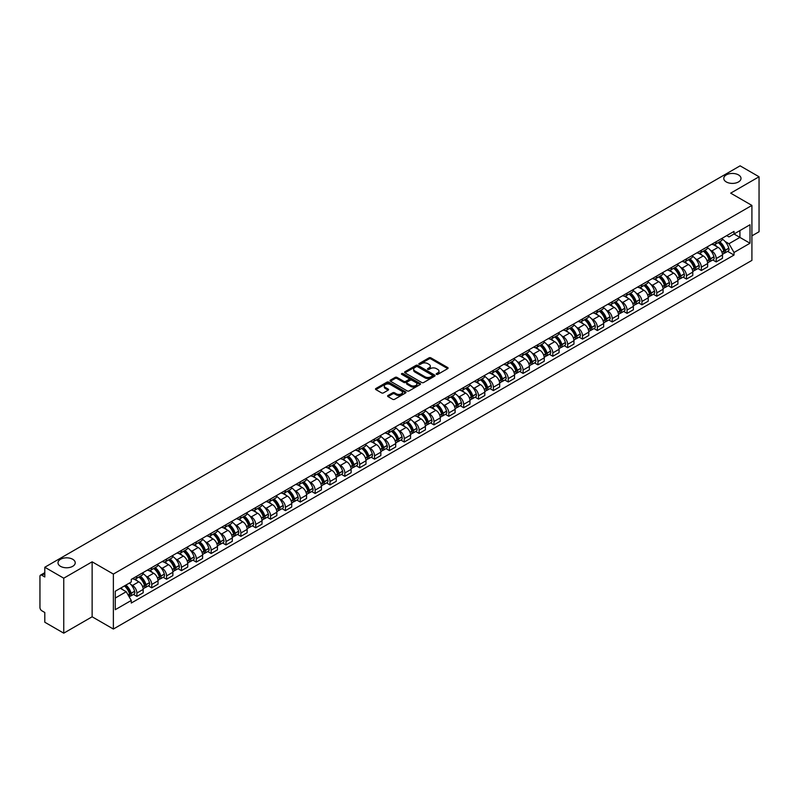 <?xml version="1.0" encoding="UTF-8"?>
<svg xmlns="http://www.w3.org/2000/svg" width="799" height="799" viewBox="0 0 799 799"><rect width="100%" height="100%" fill="white"/><g stroke="black" fill="none" stroke-linecap="round" stroke-linejoin="round"><path stroke-width="1.2" d="M436.474 374.361A0.929 0.529 0 0 0 437.782 374.361L447.71 368.629A1.318 0.759 0 0 0 448.099 368.089A1.318 0.759 0 0 0 447.71 367.55L430.891 357.842A1.318 0.759 0 0 0 429.023 357.842L419.085 363.575A0.929 0.529 0 0 0 420.394 364.324L421.682 363.585A4.235 2.447 0 0 1 427.665 363.585L429.063 364.394A4.235 2.447 0 0 1 430.301 366.122A4.235 2.447 0 0 1 429.063 367.85L427.785 368.589A0.929 0.529 0 0 0 429.093 369.348L430.371 368.609A4.235 2.447 0 0 1 436.354 368.609L437.762 369.418A4.235 2.447 0 0 1 439.001 371.136A4.235 2.447 0 0 1 437.762 372.863L436.474 373.612A0.929 0.529 0 0 0 436.474 374.361L436.474 373.612M72.709 559.28A8.619 4.974 0 0 0 63.311 558.201A8.619 4.974 0 0 0 57.997 562.806A8.619 4.974 0 0 0 60.514 566.321A8.619 4.974 0 0 0 69.913 567.4A8.619 4.974 0 0 0 75.226 562.806A8.619 4.974 0 0 0 72.709 559.28M738.486 174.901A8.619 4.974 0 0 0 729.087 173.822A8.619 4.974 0 0 0 723.774 178.417A8.619 4.974 0 0 0 726.291 181.942A8.619 4.974 0 0 0 735.689 183.021A8.619 4.974 0 0 0 741.003 178.417A8.619 4.974 0 0 0 738.486 174.901M387.984 395.505A1.318 0.759 0 0 0 387.605 396.044A1.318 0.759 0 0 0 387.984 396.584L392.709 399.31A1.318 0.759 0 0 0 394.576 399.31L405.602 392.938A1.318 0.759 0 0 0 405.992 392.399A1.318 0.759 0 0 0 405.602 391.86L388.783 382.152A1.318 0.759 0 0 0 386.916 382.152L375.88 388.514A1.318 0.759 0 0 0 375.5 389.053A1.318 0.759 0 0 0 375.88 389.592L381.582 392.888A1.318 0.759 0 0 0 383.45 392.888L388.174 390.162A1.318 0.759 0 0 0 388.564 389.622A1.318 0.759 0 0 0 388.174 389.083L385.348 387.455A3.536 2.037 0 0 1 384.309 386.007A3.536 2.037 0 0 1 386.496 384.119A3.536 2.037 0 0 1 390.351 384.559L401.428 390.961A3.536 2.037 0 0 1 402.456 392.399A3.536 2.037 0 0 1 400.279 394.287A3.536 2.037 0 0 1 396.424 393.847L394.576 392.778A1.318 0.759 0 0 0 392.709 392.778L387.984 395.505L387.984 396.584M113.368 574.072L92.135 561.817L63.75 578.196L44.804 567.25L740.104 165.832L759.05 176.769L730.676 193.148L751.909 205.413L113.368 574.072L113.368 629.043L751.909 260.384L751.909 205.413M421.772 382.531A1.318 0.759 0 0 0 423.64 382.531L434.676 376.159A1.318 0.759 0 0 0 435.056 375.62A1.318 0.759 0 0 0 434.676 375.081L417.847 365.363A1.318 0.759 0 0 0 415.979 365.363L404.953 371.735A1.318 0.759 0 0 0 404.564 372.274A1.318 0.759 0 0 0 404.953 372.813L421.772 382.531M402.097 374.561A0.929 0.529 0 0 1 403.036 374.691L420.124 384.559L409.108 390.921A1.318 0.759 0 0 1 407.24 390.921L390.421 381.203L395.135 378.496L395.135 377.398L390.421 380.124A1.318 0.759 0 0 0 390.032 380.664A1.318 0.759 0 0 0 390.421 381.203L390.421 380.124M395.135 378.496A1.318 0.759 0 0 1 397.003 378.496L397.003 377.398A1.318 0.759 0 0 0 395.135 377.398M397.003 377.398L403.825 381.343A1.318 0.759 0 0 0 405.702 381.343L408.828 379.535A1.318 0.759 0 0 0 409.218 378.996A1.318 0.759 0 0 0 408.828 378.456L401.727 374.351A0.929 0.529 0 0 1 403.036 373.592L420.134 383.47A1.318 0.759 0 0 1 420.524 384.009A1.318 0.759 0 0 1 420.134 384.549L420.134 383.47M63.75 578.196L63.75 633.168L44.804 622.231L44.804 612.503L41.858 610.796A2.697 1.558 -120 0 1 39.95 607.5L39.95 576.379A2.697 1.558 -120 0 1 40.509 575.15L44.804 572.663M751.909 235.865L759.05 231.75L759.05 176.769M63.75 633.168L92.135 616.788L113.368 629.043M44.804 567.25L44.804 576.988L41.858 575.28A2.697 1.558 -120 0 0 40.509 575.15M716.204 241.698A6.192 3.576 60 0 1 714.915 244.474L721.207 240.849A6.192 3.576 -120 0 0 722.486 238.062M710.241 250.067L711.819 250.986A6.192 3.576 60 0 1 716.204 258.576L722.486 254.941A6.192 3.576 -120 0 0 718.101 247.36L713.607 244.764M722.486 254.941L722.486 258.297L716.204 261.922L712.798 259.955M714.915 244.474A6.192 3.576 60 0 1 711.869 244.194M716.204 258.576L716.204 261.922M701.342 250.267A6.192 3.576 60 0 1 700.064 253.053L706.346 249.428A6.192 3.576 -120 0 0 707.634 246.641M697.936 268.534L701.342 270.501L707.634 266.876L707.634 263.52A6.192 3.576 -120 0 0 703.25 255.93L698.755 253.333M700.064 253.053A6.192 3.576 60 0 1 697.018 252.774M695.38 258.646L696.968 259.565A6.192 3.576 60 0 1 701.342 267.146L701.342 270.501M686.491 258.846A6.192 3.576 60 0 1 685.212 261.633L691.495 257.997A6.192 3.576 -120 0 0 692.773 255.221M683.085 277.113L686.491 279.081L692.773 275.445L692.773 272.099A6.192 3.576 -120 0 0 688.398 264.509L683.894 261.912M685.212 261.633A6.192 3.576 60 0 1 682.156 261.353M680.528 267.226L682.116 268.134A6.192 3.576 60 0 1 686.491 275.725L686.491 279.081M671.639 267.425A6.192 3.576 60 0 1 670.351 270.202L676.643 266.576A6.192 3.576 -120 0 0 677.922 263.8M668.234 285.682L671.639 287.65L677.922 284.025L677.922 280.669A6.192 3.576 -120 0 0 673.547 273.088L669.043 270.491M670.351 270.202A6.192 3.576 60 0 1 667.305 269.922M665.677 275.795L667.255 276.714A6.192 3.576 60 0 1 671.639 284.304L671.639 287.65M656.788 275.995A6.192 3.576 60 0 1 655.5 278.781L661.782 275.156A6.192 3.576 -120 0 0 663.07 272.369M653.372 294.262L656.788 296.229L663.07 292.604L663.07 289.248A6.192 3.576 -120 0 0 658.686 281.657L654.191 279.061M655.5 278.781A6.192 3.576 60 0 1 652.453 278.501M650.815 284.374L652.403 285.293A6.192 3.576 60 0 1 656.788 292.873L656.788 296.229M641.927 284.574A6.192 3.576 60 0 1 640.648 287.36L646.93 283.725A6.192 3.576 -120 0 0 648.219 280.948M638.521 302.841L641.927 304.809L648.219 301.173L648.219 297.827A6.192 3.576 -120 0 0 643.834 290.237L639.34 287.64M640.648 287.36A6.192 3.576 60 0 1 637.602 287.081M635.964 292.953L637.552 293.862A6.192 3.576 60 0 1 641.927 301.453L641.927 304.809M627.075 293.153A6.192 3.576 60 0 1 625.797 295.93L632.079 292.304A6.192 3.576 -120 0 0 633.357 289.528M623.669 311.41L627.075 313.378L633.357 309.752L633.357 306.397A6.192 3.576 -120 0 0 628.983 298.816L624.478 296.219M625.797 295.93A6.192 3.576 60 0 1 622.741 295.65M621.113 301.523L622.691 302.441A6.192 3.576 60 0 1 627.075 310.032L627.075 313.378M612.224 301.732A6.192 3.576 60 0 1 610.935 304.509L617.227 300.883A6.192 3.576 -120 0 0 618.506 298.097M608.808 319.99L612.224 321.957L618.506 318.332L618.506 314.976A6.192 3.576 -120 0 0 614.121 307.385L609.627 304.789M610.935 304.509A6.192 3.576 60 0 1 607.889 304.229M606.261 310.102L607.839 311.021A6.192 3.576 60 0 1 612.224 318.601L612.224 321.957M597.362 310.302A6.192 3.576 60 0 1 596.084 313.088L602.366 309.453A6.192 3.576 -120 0 0 603.654 306.676M593.957 328.569L597.362 330.536L603.654 326.911L603.654 323.555A6.192 3.576 -120 0 0 599.27 315.965L594.776 313.368M596.084 313.088A6.192 3.576 60 0 1 593.038 312.808M591.4 318.681L592.988 319.59A6.192 3.576 60 0 1 597.362 327.181L597.362 330.536M582.511 318.881A6.192 3.576 60 0 1 581.233 321.657L587.515 318.032A6.192 3.576 -120 0 0 588.793 315.255M579.105 337.138L582.511 339.106L588.793 335.48L588.793 332.124A6.192 3.576 -120 0 0 584.419 324.544L579.914 321.947M581.233 321.657A6.192 3.576 60 0 1 578.176 321.378M576.548 327.26L578.136 328.169A6.192 3.576 60 0 1 582.511 335.76L582.511 339.106M567.66 327.46A6.192 3.576 60 0 1 566.371 330.237L572.663 326.611A6.192 3.576 -120 0 0 573.942 323.825M564.254 345.717L567.66 347.685L573.942 344.059L573.942 340.704A6.192 3.576 -120 0 0 569.567 333.123L565.063 330.516M566.371 330.237A6.192 3.576 60 0 1 563.325 329.957M561.697 335.83L563.275 336.749A6.192 3.576 60 0 1 567.66 344.329L567.66 347.685M552.808 336.029A6.192 3.576 60 0 1 551.52 338.816L557.802 335.181A6.192 3.576 -120 0 0 559.09 332.404M549.392 354.297L552.808 356.264L559.09 352.639L559.09 349.283A6.192 3.576 -120 0 0 554.706 341.692L550.211 339.096M551.52 338.816A6.192 3.576 60 0 1 548.474 338.536M546.836 344.409L548.424 345.318A6.192 3.576 60 0 1 552.808 352.908L552.808 356.264M537.947 344.609A6.192 3.576 60 0 1 536.668 347.385L542.95 343.76A6.192 3.576 -120 0 0 544.229 340.983M534.541 362.876L537.947 364.843L544.239 361.208L544.239 357.852A6.192 3.576 -120 0 0 539.854 350.272L535.36 347.675M536.668 347.385A6.192 3.576 60 0 1 533.622 347.106M531.984 352.988L533.572 353.897A6.192 3.576 60 0 1 537.947 361.488L537.947 364.843M523.095 353.188A6.192 3.576 60 0 1 521.817 355.964L528.099 352.339A6.192 3.576 -120 0 0 529.377 349.553M519.69 371.445L523.095 373.413L529.377 369.787L529.377 366.431A6.192 3.576 -120 0 0 525.003 358.851L520.499 356.254M521.817 355.964A6.192 3.576 60 0 1 518.761 355.685M517.133 361.557L518.711 362.476A6.192 3.576 60 0 1 523.095 370.057L523.095 373.413M508.244 361.757A6.192 3.576 60 0 1 506.956 364.544L513.238 360.908A6.192 3.576 -120 0 0 514.526 358.132M504.828 380.024L508.244 381.992L514.526 378.366L514.526 375.011A6.192 3.576 -120 0 0 510.142 367.42L505.647 364.823M506.956 364.544A6.192 3.576 60 0 1 503.909 364.264M502.271 370.137L503.859 371.056A6.192 3.576 60 0 1 508.244 378.636L508.244 381.992M493.382 370.337A6.192 3.576 60 0 1 492.104 373.113L498.386 369.488A6.192 3.576 -120 0 0 499.675 366.711M489.977 388.604L493.382 390.571L499.675 386.936L499.675 383.59A6.192 3.576 -120 0 0 495.29 375.999L490.796 373.403M492.104 373.113A6.192 3.576 60 0 1 489.058 372.833M487.42 378.716L489.008 379.625A6.192 3.576 60 0 1 493.382 387.215L493.382 390.571M478.531 378.916A6.192 3.576 60 0 1 477.253 381.692L483.535 378.067A6.192 3.576 -120 0 0 484.813 375.28M475.125 397.173L478.531 399.14L484.813 395.515L484.813 392.159A6.192 3.576 -120 0 0 480.439 384.579L475.934 381.982M477.253 381.692A6.192 3.576 60 0 1 474.197 381.413M472.569 387.285L474.157 388.204A6.192 3.576 60 0 1 478.531 395.785L478.531 399.14M463.68 387.485A6.192 3.576 60 0 1 462.391 390.272L468.683 386.636A6.192 3.576 -120 0 0 469.962 383.86M460.274 405.752L463.68 407.72L469.962 404.094L469.962 400.738A6.192 3.576 -120 0 0 465.587 393.148L461.083 390.551M462.391 390.272A6.192 3.576 60 0 1 459.345 389.992M457.717 395.865L459.295 396.783A6.192 3.576 60 0 1 463.68 404.364L463.68 407.72M448.828 396.064A6.192 3.576 60 0 1 447.54 398.841L453.822 395.215A6.192 3.576 -120 0 0 455.11 392.439M445.413 414.331L448.828 416.299L455.11 412.664L455.11 409.318A6.192 3.576 -120 0 0 450.726 401.727L446.232 399.13M447.54 398.841A6.192 3.576 60 0 1 444.494 398.561M442.856 404.444L444.444 405.353A6.192 3.576 60 0 1 448.828 412.943L448.828 416.299M433.967 404.644A6.192 3.576 60 0 1 432.688 407.42L438.971 403.795A6.192 3.576 -120 0 0 440.249 401.008M430.561 422.901L433.967 424.868L440.259 421.243L440.259 417.887A6.192 3.576 -120 0 0 435.874 410.306L431.38 407.71M432.688 407.42A6.192 3.576 60 0 1 429.632 407.14M428.004 413.013L429.592 413.932A6.192 3.576 60 0 1 433.967 421.522L433.967 424.868M419.115 413.213A6.192 3.576 60 0 1 417.837 415.999L424.119 412.364A6.192 3.576 -120 0 0 425.398 409.587M415.71 431.48L419.115 433.448L425.398 429.822L425.398 426.466A6.192 3.576 -120 0 0 421.023 418.876L416.519 416.279M417.837 415.999A6.192 3.576 60 0 1 414.781 415.72M413.153 421.592L414.731 422.511A6.192 3.576 60 0 1 419.115 430.092L419.115 433.448M404.264 421.792A6.192 3.576 60 0 1 402.976 424.569L409.258 420.943A6.192 3.576 -120 0 0 410.546 418.167M400.848 440.059L404.264 442.027L410.546 438.391L410.546 435.046A6.192 3.576 -120 0 0 406.162 427.455L401.667 424.858M402.976 424.569A6.192 3.576 60 0 1 399.929 424.289M398.292 430.172L399.88 431.08A6.192 3.576 60 0 1 404.264 438.671L404.264 442.027M389.403 430.371A6.192 3.576 60 0 1 388.124 433.148L394.406 429.522A6.192 3.576 -120 0 0 395.695 426.736M385.997 448.629L389.403 450.596L395.695 446.971L395.695 443.615A6.192 3.576 -120 0 0 391.31 436.034L386.816 433.438M388.124 433.148A6.192 3.576 60 0 1 385.078 432.868M383.44 438.741L385.028 439.66A6.192 3.576 60 0 1 389.403 447.25L389.403 450.596M374.551 438.941A6.192 3.576 60 0 1 373.273 441.727L379.555 438.092A6.192 3.576 -120 0 0 380.833 435.315M371.145 457.208L374.551 459.175L380.833 455.55L380.833 452.194A6.192 3.576 -120 0 0 376.459 444.604L371.954 442.007M373.273 441.727A6.192 3.576 60 0 1 370.217 441.447M368.589 447.32L370.177 448.239A6.192 3.576 60 0 1 374.551 455.82L374.551 459.175M359.7 447.52A6.192 3.576 60 0 1 358.411 450.296L364.704 446.671A6.192 3.576 -120 0 0 365.982 443.894M356.294 465.787L359.7 467.755L365.982 464.119L365.982 460.773A6.192 3.576 -120 0 0 361.607 453.183L357.103 450.586M358.411 450.296A6.192 3.576 60 0 1 355.365 450.017M353.737 455.899L355.315 456.808A6.192 3.576 60 0 1 359.7 464.399L359.7 467.755M344.848 456.099A6.192 3.576 60 0 1 343.56 458.876L349.842 455.25A6.192 3.576 -120 0 0 351.131 452.464M341.433 474.356L344.848 476.324L351.131 472.698L351.131 469.343A6.192 3.576 -120 0 0 346.746 461.762L342.252 459.165M343.56 458.876A6.192 3.576 60 0 1 340.514 458.596M338.876 464.469L340.464 465.388A6.192 3.576 60 0 1 344.848 472.978L344.848 476.324M329.987 464.668A6.192 3.576 60 0 1 328.709 467.455L334.991 463.829A6.192 3.576 -120 0 0 336.269 461.043M326.581 482.936L329.987 484.903L336.269 481.278L336.269 477.922A6.192 3.576 -120 0 0 331.895 470.331L327.4 467.735M328.709 467.455A6.192 3.576 60 0 1 325.652 467.175M324.024 473.048L325.612 473.967A6.192 3.576 60 0 1 329.987 481.547L329.987 484.903M315.136 473.248A6.192 3.576 60 0 1 313.857 476.024L320.139 472.399A6.192 3.576 -120 0 0 321.418 469.622M311.73 491.515L315.136 493.482L321.418 489.847L321.418 486.501A6.192 3.576 -120 0 0 317.043 478.911L312.539 476.314M313.857 476.024A6.192 3.576 60 0 1 310.801 475.755M309.173 481.627L310.751 482.536A6.192 3.576 60 0 1 315.136 490.127L315.136 493.482M300.284 481.827A6.192 3.576 60 0 1 298.996 484.603L305.278 480.978A6.192 3.576 -120 0 0 306.566 478.192M296.868 500.084L300.284 502.052L306.566 498.426L306.566 495.07A6.192 3.576 -120 0 0 302.182 487.49L297.687 484.893M298.996 484.603A6.192 3.576 60 0 1 295.95 484.324M294.312 490.196L295.9 491.115A6.192 3.576 60 0 1 300.284 498.706L300.284 502.052M285.423 490.396A6.192 3.576 60 0 1 284.144 493.183L290.427 489.557A6.192 3.576 -120 0 0 291.715 486.771M282.017 508.663L285.423 510.631L291.715 507.005L291.715 503.65A6.192 3.576 -120 0 0 287.33 496.059L282.836 493.462M284.144 493.183A6.192 3.576 60 0 1 281.098 492.903M279.46 498.776L281.048 499.695A6.192 3.576 60 0 1 285.423 507.275L285.423 510.631M270.571 498.976A6.192 3.576 60 0 1 269.293 501.762L275.575 498.127A6.192 3.576 -120 0 0 276.853 495.35M267.166 517.243L270.571 519.21L276.853 515.575L276.853 512.229A6.192 3.576 -120 0 0 272.479 504.638L267.975 502.042M269.293 501.762A6.192 3.576 60 0 1 266.237 501.482M264.609 507.355L266.197 508.264A6.192 3.576 60 0 1 270.571 515.854L270.571 519.21M255.72 507.555A6.192 3.576 60 0 1 254.432 510.331L260.724 506.706A6.192 3.576 -120 0 0 262.002 503.929M252.314 525.812L255.72 527.779L262.002 524.154L262.002 520.798A6.192 3.576 -120 0 0 257.618 513.218L253.123 510.621M254.432 510.331A6.192 3.576 60 0 1 251.385 510.052M249.757 515.924L251.335 516.843A6.192 3.576 60 0 1 255.72 524.434L255.72 527.779M240.859 516.124A6.192 3.576 60 0 1 239.58 518.911L245.862 515.285A6.192 3.576 -120 0 0 247.151 512.499M237.453 534.391L240.869 536.359L247.151 532.733L247.151 529.377A6.192 3.576 -120 0 0 242.766 521.787L238.272 519.19M239.58 518.911A6.192 3.576 60 0 1 236.534 518.631M234.896 524.504L236.484 525.422A6.192 3.576 60 0 1 240.869 533.003L240.869 536.359M226.007 524.703A6.192 3.576 60 0 1 224.729 527.49L231.011 523.854A6.192 3.576 -120 0 0 232.289 521.078M222.601 542.97L226.007 544.938L232.289 541.303L232.289 537.957A6.192 3.576 -120 0 0 227.915 530.366L223.42 527.769M224.729 527.49A6.192 3.576 60 0 1 221.673 527.21M220.045 533.083L221.633 533.992A6.192 3.576 60 0 1 226.007 541.582L226.007 544.938M211.156 533.283A6.192 3.576 60 0 1 209.867 536.059L216.159 532.434A6.192 3.576 -120 0 0 217.438 529.657M207.75 551.54L211.156 553.507L217.438 549.882L217.438 546.526A6.192 3.576 -120 0 0 213.063 538.945L208.559 536.349M209.867 536.059A6.192 3.576 60 0 1 206.821 535.779M205.193 541.652L206.771 542.571A6.192 3.576 60 0 1 211.156 550.161L211.156 553.507M196.304 541.862A6.192 3.576 60 0 1 195.016 544.638L201.298 541.013A6.192 3.576 -120 0 0 202.586 538.226M192.889 560.119L196.304 562.087L202.586 558.461L202.586 555.105A6.192 3.576 -120 0 0 198.202 547.515L193.708 544.918M195.016 544.638A6.192 3.576 60 0 1 191.97 544.359M190.332 550.231L191.92 551.15A6.192 3.576 60 0 1 196.304 558.731L196.304 562.087M181.443 550.431A6.192 3.576 60 0 1 180.165 553.218L186.447 549.582A6.192 3.576 -120 0 0 187.735 546.806M178.037 568.698L181.443 570.666L187.735 567.04L187.735 563.685A6.192 3.576 -120 0 0 183.351 556.094L178.856 553.497M180.165 553.218A6.192 3.576 60 0 1 177.118 552.938M175.48 558.811L177.068 559.719A6.192 3.576 60 0 1 181.443 567.31L181.443 570.666M166.592 559.01A6.192 3.576 60 0 1 165.313 561.787L171.595 558.161A6.192 3.576 -120 0 0 172.874 555.385M163.186 577.268L166.592 579.235L172.874 575.61L172.874 572.254A6.192 3.576 -120 0 0 168.499 564.673L163.995 562.077M165.313 561.787A6.192 3.576 60 0 1 162.257 561.507M160.629 567.39L162.217 568.299A6.192 3.576 60 0 1 166.592 575.889L166.592 579.235M151.74 567.59A6.192 3.576 60 0 1 150.452 570.366L156.744 566.741A6.192 3.576 -120 0 0 158.022 563.954M148.334 585.847L151.74 587.814L158.022 584.189L158.022 580.833A6.192 3.576 -120 0 0 153.638 573.243L149.143 570.646M150.452 570.366A6.192 3.576 60 0 1 147.406 570.087M145.778 575.959L147.356 576.878A6.192 3.576 60 0 1 151.74 584.459L151.74 587.814M136.879 576.159A6.192 3.576 60 0 1 135.6 578.945L141.882 575.31A6.192 3.576 -120 0 0 143.171 572.533M133.473 594.426L136.889 596.394L143.171 592.768L143.171 589.412A6.192 3.576 -120 0 0 138.786 581.822L134.292 579.225M135.6 578.945A6.192 3.576 60 0 1 132.554 578.666M130.916 584.538L132.504 585.447A6.192 3.576 60 0 1 136.889 593.038L136.889 596.394M726.72 235.625L728.958 236.913L750.001 224.759L739.914 230.591L739.914 237.403L728.958 243.725L725.092 241.498M115.266 598.042L126.222 591.719L131.266 600.458L115.266 609.697L115.266 591.22L131.266 581.992L131.266 579.405L734.011 231.41L734.011 233.997L750.001 243.236L734.011 252.474L728.958 243.725M750.001 224.759L750.001 243.236M131.266 600.458L131.266 603.045L734.011 255.051L734.011 252.474M92.135 561.817L92.135 616.788M126.222 591.719L120.319 588.314M727.649 251.385L734.011 255.051M436.843 374.491L437.762 373.962A4.235 2.447 0 0 0 439.001 372.244L439.001 371.136M430.301 366.122L430.301 367.22A4.235 2.447 0 0 1 429.063 368.948L428.154 369.478M447.71 367.55L447.71 368.629L430.891 358.941A1.318 0.759 0 0 0 429.023 358.941L419.455 364.454M434.676 375.081L434.676 376.159L417.847 366.461A1.318 0.759 0 0 0 415.979 366.461L404.973 372.823M432.339 375.999A0.929 0.529 0 0 0 432.339 375.24L417.567 366.711A0.929 0.529 0 0 0 416.259 366.711L414.901 367.5A4.235 2.447 0 0 0 413.662 369.228A4.235 2.447 0 0 0 414.901 370.956L424.998 376.778A4.235 2.447 0 0 0 430.981 376.778L432.339 375.999L432.339 377.098A0.929 0.529 0 0 0 432.609 376.719L432.609 375.62M413.662 369.228L413.662 370.327A4.235 2.447 0 0 0 414.901 372.054L414.901 370.956M432.339 377.098L430.981 377.877A4.235 2.447 0 0 1 424.998 377.877L414.901 372.054M397.003 378.496L403.825 382.441A1.318 0.759 0 0 0 405.702 382.441L408.828 380.634A1.318 0.759 0 0 0 409.218 380.094L409.218 378.996M410.906 385.428A3.536 2.037 0 0 0 414.761 385.867A3.536 2.037 0 0 0 416.948 383.979A3.536 2.037 0 0 0 415.909 382.541L412.004 380.284A1.318 0.759 0 0 0 410.137 380.284L407.011 382.092A1.318 0.759 0 0 0 406.621 382.631A1.318 0.759 0 0 0 407.011 383.17L410.906 385.428L410.906 386.526A3.536 2.037 0 0 0 414.761 386.966A3.536 2.037 0 0 0 416.948 385.078L416.948 383.979M406.621 382.631L406.621 383.73A1.318 0.759 0 0 0 407.011 384.269L407.011 383.17M410.906 386.526L407.011 384.269M402.456 392.399L402.456 393.498A3.536 2.037 0 0 1 400.279 395.385A3.536 2.037 0 0 1 396.424 394.946L394.576 393.877A1.318 0.759 0 0 0 392.709 393.877L388.004 396.594M384.309 386.007L384.309 387.106A3.536 2.037 0 0 0 385.348 388.554L385.348 387.455M388.174 389.083L388.174 390.162L385.348 388.554M405.602 391.86L405.602 392.938L388.783 383.25A1.318 0.759 0 0 0 386.916 383.25L375.9 389.602L375.88 388.514M718.541 242.387A8.479 4.894 60 0 1 718.581 242.407A8.479 4.894 60 0 1 724.164 250.027L724.214 250.197A1.648 0.949 60 0 1 723.954 251.495A1.648 0.949 60 0 1 723.914 251.515M718.171 242.596A10.237 5.913 60 0 1 723.794 251.046L723.844 251.216A3.396 1.968 60 0 1 723.305 253.892L722.456 254.382M723.884 253.133A3.396 1.968 -120 0 0 724.833 253.013A3.396 1.968 -120 0 0 725.362 250.337L725.312 250.167A10.237 5.913 -120 0 0 719.689 241.717M722.356 239.151A10.237 5.913 60 0 1 728.788 248.159L728.838 248.329A3.396 1.968 60 0 1 728.308 251.006L724.833 253.013M714.676 244.594A10.237 5.913 60 0 1 716.813 246.611M721.787 246.631L723.095 247.38M703.689 250.966A8.479 4.894 60 0 1 703.729 250.986A8.479 4.894 60 0 1 709.312 258.596L709.362 258.776A1.648 0.949 60 0 1 709.103 260.075A1.648 0.949 60 0 1 709.063 260.094M703.31 251.176A10.237 5.913 60 0 1 708.933 259.615L708.993 259.795A3.396 1.968 60 0 1 708.453 262.462L707.604 262.951M709.033 261.712A3.396 1.968 -120 0 0 709.971 261.583A3.396 1.968 -120 0 0 710.511 258.916L710.461 258.736A10.237 5.913 -120 0 0 704.838 250.297M707.505 247.73A10.237 5.913 60 0 1 713.936 256.739L713.986 256.908A3.396 1.968 60 0 1 713.447 259.575L709.971 261.583M699.824 253.173A10.237 5.913 60 0 1 701.961 255.191M706.935 255.201L708.244 255.96M688.828 259.535A8.479 4.894 60 0 1 688.878 259.565A8.479 4.894 60 0 1 694.451 267.176L694.501 267.355A1.648 0.949 60 0 1 694.241 268.644A1.648 0.949 60 0 1 694.211 268.664M688.458 259.755A10.237 5.913 60 0 1 694.081 268.194L694.131 268.374A3.396 1.968 60 0 1 693.592 271.041L692.753 271.53M694.181 270.292A3.396 1.968 -120 0 0 695.12 270.162A3.396 1.968 -120 0 0 695.659 267.495L695.609 267.315A10.237 5.913 -120 0 0 689.986 258.876M692.653 256.309A10.237 5.913 60 0 1 699.085 265.308L699.135 265.488A3.396 1.968 60 0 1 698.596 268.154L695.12 270.162M684.973 261.742A10.237 5.913 60 0 1 687.11 263.76M692.084 263.78L693.382 264.529M673.976 268.114A8.479 4.894 60 0 1 674.016 268.134A8.479 4.894 60 0 1 679.599 275.755L679.649 275.925A1.648 0.949 60 0 1 679.39 277.223A1.648 0.949 60 0 1 679.35 277.243M673.607 268.324A10.237 5.913 60 0 1 679.23 276.774L679.28 276.943A3.396 1.968 60 0 1 678.741 279.62L677.902 280.109M679.32 278.861A3.396 1.968 -120 0 0 680.269 278.741A3.396 1.968 -120 0 0 680.798 276.064L680.748 275.895A10.237 5.913 -120 0 0 675.125 267.445M677.792 264.878A10.237 5.913 60 0 1 684.224 273.887L684.274 274.057A3.396 1.968 60 0 1 683.744 276.734L680.269 278.741M670.111 270.322A10.237 5.913 60 0 1 672.249 272.339M677.222 272.359L678.531 273.108M659.125 276.694A8.479 4.894 60 0 1 659.165 276.714A8.479 4.894 60 0 1 664.748 284.324L664.798 284.504A1.648 0.949 60 0 1 664.538 285.802A1.648 0.949 60 0 1 664.498 285.822M658.756 276.903A10.237 5.913 60 0 1 664.378 285.353L664.428 285.523A3.396 1.968 60 0 1 663.889 288.189L663.04 288.679M664.468 287.44A3.396 1.968 -120 0 0 665.407 287.31A3.396 1.968 -120 0 0 665.947 284.644L665.897 284.464A10.237 5.913 -120 0 0 660.274 276.025M662.94 273.458A10.237 5.913 60 0 1 669.372 282.466L669.422 282.636A3.396 1.968 60 0 1 668.883 285.303L665.407 287.31M655.26 278.901A10.237 5.913 60 0 1 657.397 280.918M662.371 280.928L663.679 281.687M644.264 285.263A8.479 4.894 60 0 1 644.314 285.293A8.479 4.894 60 0 1 649.897 292.903L649.947 293.083A1.648 0.949 60 0 1 649.677 294.372A1.648 0.949 60 0 1 649.647 294.392M643.894 285.483A10.237 5.913 60 0 1 649.517 293.922L649.567 294.102A3.396 1.968 60 0 1 649.038 296.769L648.189 297.258M649.617 296.02A3.396 1.968 -120 0 0 650.556 295.89A3.396 1.968 -120 0 0 651.095 293.223L651.045 293.043A10.237 5.913 -120 0 0 645.422 284.604M648.089 282.037A10.237 5.913 60 0 1 654.521 291.036L654.571 291.216A3.396 1.968 60 0 1 654.031 293.882L650.556 295.89M640.408 287.47A10.237 5.913 60 0 1 642.546 289.488M647.52 289.508L648.828 290.257M629.412 293.842A8.479 4.894 60 0 1 629.452 293.862A8.479 4.894 60 0 1 635.035 301.483L635.085 301.652A1.648 0.949 60 0 1 634.825 302.951A1.648 0.949 60 0 1 634.786 302.971M629.043 294.052A10.237 5.913 60 0 1 634.666 302.501L634.716 302.671A3.396 1.968 60 0 1 634.176 305.348L633.337 305.837M634.766 304.599A3.396 1.968 -120 0 0 635.704 304.469A3.396 1.968 -120 0 0 636.244 301.792L636.194 301.623A10.237 5.913 -120 0 0 630.561 293.173M633.227 290.606A10.237 5.913 60 0 1 639.669 299.615L639.719 299.795A3.396 1.968 60 0 1 639.18 302.461L635.704 304.469M625.547 296.049A10.237 5.913 60 0 1 627.684 298.067M632.668 298.087L633.967 298.836M614.561 302.422A8.479 4.894 60 0 1 614.601 302.441A8.479 4.894 60 0 1 620.184 310.052L620.234 310.232A1.648 0.949 60 0 1 619.974 311.53A1.648 0.949 60 0 1 619.934 311.55M614.191 302.631A10.237 5.913 60 0 1 619.814 311.081L619.864 311.25A3.396 1.968 60 0 1 619.325 313.917L618.476 314.406M619.904 313.168A3.396 1.968 -120 0 0 620.853 313.038A3.396 1.968 -120 0 0 621.382 310.372L621.332 310.192A10.237 5.913 -120 0 0 615.709 301.752M618.376 299.186A10.237 5.913 60 0 1 624.808 308.194L624.858 308.364A3.396 1.968 60 0 1 624.329 311.031L620.853 313.038M610.696 304.629A10.237 5.913 60 0 1 612.833 306.646M617.807 306.656L619.115 307.415M599.709 310.991A8.479 4.894 60 0 1 599.749 311.021A8.479 4.894 60 0 1 605.332 318.631L605.382 318.811A1.648 0.949 60 0 1 605.123 320.099A1.648 0.949 60 0 1 605.083 320.119M599.33 311.211A10.237 5.913 60 0 1 604.953 319.65L605.003 319.83A3.396 1.968 60 0 1 604.473 322.496L603.625 322.986M605.053 321.747A3.396 1.968 -120 0 0 605.992 321.617A3.396 1.968 -120 0 0 606.531 318.951L606.481 318.771A10.237 5.913 -120 0 0 600.858 310.332M603.525 307.765A10.237 5.913 60 0 1 609.957 316.764L610.007 316.943A3.396 1.968 60 0 1 609.467 319.61L605.992 321.617M595.844 313.208A10.237 5.913 60 0 1 597.982 315.225M602.955 315.235L604.264 315.985M584.848 319.57A8.479 4.894 60 0 1 584.898 319.59A8.479 4.894 60 0 1 590.471 327.21L590.521 327.38A1.648 0.949 60 0 1 590.261 328.679A1.648 0.949 60 0 1 590.231 328.699M584.478 319.78A10.237 5.913 60 0 1 590.101 328.229L590.151 328.409A3.396 1.968 60 0 1 589.612 331.076L588.773 331.565M590.201 330.327A3.396 1.968 -120 0 0 591.14 330.197A3.396 1.968 -120 0 0 591.679 327.52L591.63 327.35A10.237 5.913 -120 0 0 586.007 318.901M588.673 316.334A10.237 5.913 60 0 1 595.105 325.343L595.155 325.523A3.396 1.968 60 0 1 594.616 328.189L591.14 330.197M580.993 321.777A10.237 5.913 60 0 1 583.13 323.795M588.104 323.815L589.402 324.564M569.997 328.149A8.479 4.894 60 0 1 570.037 328.169A8.479 4.894 60 0 1 575.62 335.78L575.67 335.96A1.648 0.949 60 0 1 575.41 337.258A1.648 0.949 60 0 1 575.37 337.278M569.627 328.359A10.237 5.913 60 0 1 575.25 336.808L575.3 336.978A3.396 1.968 60 0 1 574.761 339.655L573.912 340.134M575.34 338.896A3.396 1.968 -120 0 0 576.289 338.766A3.396 1.968 -120 0 0 576.818 336.099L576.768 335.93A10.237 5.913 -120 0 0 571.145 327.48M573.812 324.913A10.237 5.913 60 0 1 580.244 333.922L580.294 334.092A3.396 1.968 60 0 1 579.764 336.769L576.289 338.766M566.131 330.357A10.237 5.913 60 0 1 568.269 332.374M573.243 332.384L574.551 333.143M555.145 336.719A8.479 4.894 60 0 1 555.185 336.749A8.479 4.894 60 0 1 560.768 344.359L560.818 344.539A1.648 0.949 60 0 1 560.558 345.827A1.648 0.949 60 0 1 560.518 345.847M554.766 336.938A10.237 5.913 60 0 1 560.399 345.378L560.449 345.558A3.396 1.968 60 0 1 559.909 348.224L559.06 348.714M560.489 347.475A3.396 1.968 -120 0 0 561.427 347.345A3.396 1.968 -120 0 0 561.967 344.679L561.917 344.499A10.237 5.913 -120 0 0 556.294 336.059M558.96 333.493A10.237 5.913 60 0 1 565.392 342.491L565.442 342.671A3.396 1.968 60 0 1 564.903 345.338L561.427 347.345M551.28 338.936A10.237 5.913 60 0 1 553.417 340.953M558.391 340.963L559.699 341.712M540.284 345.298A8.479 4.894 60 0 1 540.334 345.318A8.479 4.894 60 0 1 545.917 352.938L545.967 353.108A1.648 0.949 60 0 1 545.697 354.406A1.648 0.949 60 0 1 545.667 354.426M539.914 345.508A10.237 5.913 60 0 1 545.537 353.957L545.587 354.137A3.396 1.968 60 0 1 545.058 356.803L544.209 357.293M545.637 356.054A3.396 1.968 -120 0 0 546.576 355.925A3.396 1.968 -120 0 0 547.115 353.248L547.065 353.078A10.237 5.913 -120 0 0 541.442 344.629M544.109 342.072A10.237 5.913 60 0 1 550.541 351.071L550.591 351.25A3.396 1.968 60 0 1 550.052 353.917L546.576 355.925M536.429 347.505A10.237 5.913 60 0 1 538.566 349.523M543.54 349.543L544.848 350.292M525.432 353.877A8.479 4.894 60 0 1 525.472 353.897A8.479 4.894 60 0 1 531.055 361.508L531.105 361.687A1.648 0.949 60 0 1 530.846 362.986A1.648 0.949 60 0 1 530.806 363.006M525.063 354.087A10.237 5.913 60 0 1 530.686 362.536L530.736 362.706A3.396 1.968 60 0 1 530.196 365.383L529.357 365.862M530.776 364.624A3.396 1.968 -120 0 0 531.725 364.494A3.396 1.968 -120 0 0 532.264 361.827L532.214 361.657A10.237 5.913 -120 0 0 526.581 353.208M529.248 350.641A10.237 5.913 60 0 1 535.69 359.65L535.739 359.82A3.396 1.968 60 0 1 535.2 362.496L531.725 364.494M521.567 356.084A10.237 5.913 60 0 1 523.705 358.102M528.688 358.112L529.987 358.871M510.581 362.446A8.479 4.894 60 0 1 510.621 362.476A8.479 4.894 60 0 1 516.204 370.087L516.254 370.267A1.648 0.949 60 0 1 515.994 371.555A1.648 0.949 60 0 1 515.954 371.575M510.211 362.666A10.237 5.913 60 0 1 515.834 371.106L515.884 371.285A3.396 1.968 60 0 1 515.345 373.952L514.496 374.441M515.924 373.203A3.396 1.968 -120 0 0 516.873 373.073A3.396 1.968 -120 0 0 517.402 370.406L517.352 370.227A10.237 5.913 -120 0 0 511.73 361.787M514.396 359.22A10.237 5.913 60 0 1 520.828 368.219L520.878 368.399A3.396 1.968 60 0 1 520.349 371.066L516.873 373.073M506.716 364.664A10.237 5.913 60 0 1 508.853 366.681M513.827 366.691L515.135 367.44M495.72 371.026A8.479 4.894 60 0 1 495.77 371.056A8.479 4.894 60 0 1 501.353 378.666L501.402 378.836A1.648 0.949 60 0 1 501.143 380.134A1.648 0.949 60 0 1 501.103 380.154M495.35 371.245A10.237 5.913 60 0 1 500.973 379.685L501.023 379.865A3.396 1.968 60 0 1 500.494 382.531L499.645 383.021M501.073 381.782A3.396 1.968 -120 0 0 502.012 381.652A3.396 1.968 -120 0 0 502.551 378.986L502.501 378.806A10.237 5.913 -120 0 0 496.878 370.356M499.545 367.8A10.237 5.913 60 0 1 505.977 376.798L506.027 376.978A3.396 1.968 60 0 1 505.487 379.645L502.012 381.652M491.864 373.233A10.237 5.913 60 0 1 494.002 375.25M498.976 375.27L500.284 376.019M480.868 379.605A8.479 4.894 60 0 1 480.908 379.625A8.479 4.894 60 0 1 486.491 387.235L486.541 387.415A1.648 0.949 60 0 1 486.281 388.714A1.648 0.949 60 0 1 486.251 388.733M480.499 379.815A10.237 5.913 60 0 1 486.122 388.264L486.172 388.434A3.396 1.968 60 0 1 485.632 391.111L484.793 391.59M486.221 390.351A3.396 1.968 -120 0 0 487.16 390.232A3.396 1.968 -120 0 0 487.7 387.555L487.65 387.385A10.237 5.913 -120 0 0 482.027 378.936M484.683 376.369A10.237 5.913 60 0 1 491.125 385.378L491.175 385.547A3.396 1.968 60 0 1 490.636 388.224L487.16 390.232M477.013 381.812A10.237 5.913 60 0 1 479.15 383.83M484.124 383.84L485.422 384.599M466.017 388.174A8.479 4.894 60 0 1 466.057 388.204A8.479 4.894 60 0 1 471.64 395.815L471.69 395.994A1.648 0.949 60 0 1 471.43 397.283A1.648 0.949 60 0 1 471.39 397.303M465.647 388.394A10.237 5.913 60 0 1 471.27 396.833L471.32 397.013A3.396 1.968 60 0 1 470.781 399.68L469.932 400.169M471.36 398.931A3.396 1.968 -120 0 0 472.309 398.801A3.396 1.968 -120 0 0 472.838 396.134L472.788 395.954A10.237 5.913 -120 0 0 467.165 387.515M469.832 384.948A10.237 5.913 60 0 1 476.264 393.947L476.314 394.127A3.396 1.968 60 0 1 475.785 396.793L472.309 398.801M462.152 390.391A10.237 5.913 60 0 1 464.289 392.409M469.263 392.419L470.571 393.168M451.165 396.753A8.479 4.894 60 0 1 451.205 396.783A8.479 4.894 60 0 1 456.788 404.394L456.838 404.564A1.648 0.949 60 0 1 456.579 405.862A1.648 0.949 60 0 1 456.539 405.882M450.786 396.973A10.237 5.913 60 0 1 456.419 405.413L456.469 405.592A3.396 1.968 60 0 1 455.929 408.259L455.08 408.748M456.509 407.51A3.396 1.968 -120 0 0 457.447 407.38A3.396 1.968 -120 0 0 457.987 404.713L457.937 404.534A10.237 5.913 -120 0 0 452.314 396.084M454.981 393.527A10.237 5.913 60 0 1 461.413 402.526L461.462 402.706A3.396 1.968 60 0 1 460.923 405.373L457.447 407.38M447.3 398.961A10.237 5.913 60 0 1 449.438 400.978M454.411 400.998L455.72 401.747M436.304 405.333A8.479 4.894 60 0 1 436.354 405.353A8.479 4.894 60 0 1 441.937 412.963L441.987 413.143A1.648 0.949 60 0 1 441.717 414.441A1.648 0.949 60 0 1 441.687 414.461M435.934 405.542A10.237 5.913 60 0 1 441.557 413.992L441.607 414.162A3.396 1.968 60 0 1 441.078 416.838L440.229 417.318M441.657 416.079A3.396 1.968 -120 0 0 442.596 415.959A3.396 1.968 -120 0 0 443.135 413.283L443.085 413.113A10.237 5.913 -120 0 0 437.462 404.664M440.129 402.097A10.237 5.913 60 0 1 446.561 411.105L446.611 411.275A3.396 1.968 60 0 1 446.072 413.952L442.596 415.959M432.449 407.54A10.237 5.913 60 0 1 434.586 409.557M439.56 409.567L440.868 410.326M421.453 413.902A8.479 4.894 60 0 1 421.492 413.932A8.479 4.894 60 0 1 427.075 421.542L427.125 421.722A1.648 0.949 60 0 1 426.866 423.011A1.648 0.949 60 0 1 426.826 423.031M421.083 414.122A10.237 5.913 60 0 1 426.706 422.561L426.756 422.741A3.396 1.968 60 0 1 426.217 425.408L425.378 425.897M426.796 424.659A3.396 1.968 -120 0 0 427.745 424.529A3.396 1.968 -120 0 0 428.284 421.862L428.234 421.682A10.237 5.913 -120 0 0 422.601 413.243M425.268 410.676A10.237 5.913 60 0 1 431.71 419.675L431.76 419.855A3.396 1.968 60 0 1 431.22 422.521L427.745 424.529M417.587 416.119A10.237 5.913 60 0 1 419.725 418.137M424.708 418.147L426.007 418.906M406.601 422.481A8.479 4.894 60 0 1 406.641 422.511A8.479 4.894 60 0 1 412.224 430.122L412.274 430.291A1.648 0.949 60 0 1 412.014 431.59A1.648 0.949 60 0 1 411.974 431.61M406.232 422.701A10.237 5.913 60 0 1 411.855 431.14L411.904 431.32A3.396 1.968 60 0 1 411.365 433.987L410.516 434.476M411.944 433.238A3.396 1.968 -120 0 0 412.893 433.108A3.396 1.968 -120 0 0 413.423 430.441L413.373 430.262A10.237 5.913 -120 0 0 407.75 421.822M410.416 419.255A10.237 5.913 60 0 1 416.848 428.254L416.898 428.434A3.396 1.968 60 0 1 416.359 431.1L412.893 433.108M402.736 424.688A10.237 5.913 60 0 1 404.873 426.706M409.847 426.726L411.155 427.475M391.74 431.061A8.479 4.894 60 0 1 391.79 431.08A8.479 4.894 60 0 1 397.373 438.691L397.423 438.871A1.648 0.949 60 0 1 397.163 440.169A1.648 0.949 60 0 1 397.123 440.189M391.37 431.27A10.237 5.913 60 0 1 396.993 439.72L397.043 439.889A3.396 1.968 60 0 1 396.514 442.566L395.665 443.055M397.093 441.807A3.396 1.968 -120 0 0 398.032 441.687A3.396 1.968 -120 0 0 398.571 439.011L398.521 438.841A10.237 5.913 -120 0 0 392.898 430.391M395.565 427.825A10.237 5.913 60 0 1 401.997 436.833L402.047 437.003A3.396 1.968 60 0 1 401.507 439.68L398.032 441.687M387.885 433.268A10.237 5.913 60 0 1 390.022 435.285M394.996 435.295L396.304 436.054M376.888 439.63A8.479 4.894 60 0 1 376.928 439.66A8.479 4.894 60 0 1 382.511 447.27L382.561 447.45A1.648 0.949 60 0 1 382.302 448.738A1.648 0.949 60 0 1 382.272 448.758M376.519 439.849A10.237 5.913 60 0 1 382.142 448.289L382.192 448.469A3.396 1.968 60 0 1 381.652 451.135L380.813 451.625M382.242 450.386A3.396 1.968 -120 0 0 383.18 450.256A3.396 1.968 -120 0 0 383.72 447.59L383.67 447.41A10.237 5.913 -120 0 0 378.047 438.971M380.704 436.404A10.237 5.913 60 0 1 387.145 445.403L387.195 445.582A3.396 1.968 60 0 1 386.656 448.249L383.18 450.256M373.033 441.847A10.237 5.913 60 0 1 375.17 443.864M380.144 443.874L381.443 444.634M362.037 448.209A8.479 4.894 60 0 1 362.077 448.239A8.479 4.894 60 0 1 367.66 455.849L367.71 456.019A1.648 0.949 60 0 1 367.45 457.318A1.648 0.949 60 0 1 367.41 457.338M361.667 448.429A10.237 5.913 60 0 1 367.29 456.868L367.34 457.048A3.396 1.968 60 0 1 366.801 459.715L365.952 460.204M367.38 458.966A3.396 1.968 -120 0 0 368.329 458.836A3.396 1.968 -120 0 0 368.858 456.169L368.808 455.989A10.237 5.913 -120 0 0 363.185 447.55M365.852 444.983A10.237 5.913 60 0 1 372.284 453.982L372.334 454.162A3.396 1.968 60 0 1 371.805 456.828L368.329 458.836M358.172 450.416A10.237 5.913 60 0 1 360.309 452.434M365.283 452.454L366.591 453.203M347.185 456.788A8.479 4.894 60 0 1 347.225 456.808A8.479 4.894 60 0 1 352.808 464.429L352.858 464.599A1.648 0.949 60 0 1 352.599 465.897A1.648 0.949 60 0 1 352.559 465.917M346.806 456.998A10.237 5.913 60 0 1 352.439 465.447L352.489 465.617A3.396 1.968 60 0 1 351.95 468.294L351.101 468.783M352.529 467.535A3.396 1.968 -120 0 0 353.468 467.415A3.396 1.968 -120 0 0 354.007 464.738L353.957 464.569A10.237 5.913 -120 0 0 348.334 456.119M351.001 453.552A10.237 5.913 60 0 1 357.433 462.561L357.483 462.731A3.396 1.968 60 0 1 356.943 465.408L353.468 467.415M343.32 458.996A10.237 5.913 60 0 1 345.458 461.013M350.431 461.023L351.74 461.782M332.324 465.368A8.479 4.894 60 0 1 332.374 465.388A8.479 4.894 60 0 1 337.957 472.998L338.007 473.178A1.648 0.949 60 0 1 337.737 474.466A1.648 0.949 60 0 1 337.707 474.486M331.955 465.577A10.237 5.913 60 0 1 337.577 474.017L337.627 474.197A3.396 1.968 60 0 1 337.098 476.863L336.249 477.353M337.677 476.114A3.396 1.968 -120 0 0 338.616 475.984A3.396 1.968 -120 0 0 339.156 473.318L339.106 473.138A10.237 5.913 -120 0 0 333.483 464.698M336.149 462.132A10.237 5.913 60 0 1 342.581 471.13L342.631 471.31A3.396 1.968 60 0 1 342.092 473.977L338.616 475.984M328.469 467.575A10.237 5.913 60 0 1 330.606 469.592M335.58 469.602L336.888 470.361M317.473 473.937A8.479 4.894 60 0 1 317.513 473.967A8.479 4.894 60 0 1 323.096 481.577L323.146 481.747A1.648 0.949 60 0 1 322.886 483.045A1.648 0.949 60 0 1 322.846 483.065M317.103 474.157A10.237 5.913 60 0 1 322.726 482.596L322.776 482.776A3.396 1.968 60 0 1 322.237 485.442L321.398 485.932M322.816 484.693A3.396 1.968 -120 0 0 323.765 484.564A3.396 1.968 -120 0 0 324.304 481.897L324.254 481.717A10.237 5.913 -120 0 0 318.621 473.278M321.288 470.711A10.237 5.913 60 0 1 327.73 479.71L327.78 479.889A3.396 1.968 60 0 1 327.24 482.556L323.765 484.564M313.608 476.144A10.237 5.913 60 0 1 315.745 478.162M320.729 478.182L322.027 478.931M302.621 482.516A8.479 4.894 60 0 1 302.661 482.536A8.479 4.894 60 0 1 308.244 490.157L308.294 490.326A1.648 0.949 60 0 1 308.034 491.625A1.648 0.949 60 0 1 307.995 491.645M302.252 482.726A10.237 5.913 60 0 1 307.875 491.175L307.925 491.345A3.396 1.968 60 0 1 307.385 494.022L306.536 494.511M307.965 493.263A3.396 1.968 -120 0 0 308.903 493.143A3.396 1.968 -120 0 0 309.443 490.466L309.393 490.296A10.237 5.913 -120 0 0 303.77 481.847M306.436 479.28A10.237 5.913 60 0 1 312.868 488.289L312.918 488.459A3.396 1.968 60 0 1 312.379 491.135L308.903 493.143M298.756 484.723A10.237 5.913 60 0 1 300.893 486.741M305.867 486.751L307.176 487.51M287.76 491.095A8.479 4.894 60 0 1 287.81 491.115A8.479 4.894 60 0 1 293.393 498.726L293.443 498.906A1.648 0.949 60 0 1 293.183 500.204A1.648 0.949 60 0 1 293.143 500.214M287.39 491.305A10.237 5.913 60 0 1 293.013 499.745L293.063 499.924A3.396 1.968 60 0 1 292.534 502.591L291.685 503.08M293.113 501.842A3.396 1.968 -120 0 0 294.052 501.712A3.396 1.968 -120 0 0 294.591 499.045L294.541 498.866A10.237 5.913 -120 0 0 288.918 490.426M291.585 487.859A10.237 5.913 60 0 1 298.017 496.858L298.067 497.038A3.396 1.968 60 0 1 297.528 499.705L294.052 501.712M283.905 493.303A10.237 5.913 60 0 1 286.042 495.32M291.016 495.33L292.324 496.089M272.908 499.665A8.479 4.894 60 0 1 272.948 499.695A8.479 4.894 60 0 1 278.531 507.305L278.581 507.485A1.648 0.949 60 0 1 278.322 508.773A1.648 0.949 60 0 1 278.292 508.793M272.539 499.884A10.237 5.913 60 0 1 278.162 508.324L278.212 508.504A3.396 1.968 60 0 1 277.672 511.17L276.834 511.66M278.262 510.421A3.396 1.968 -120 0 0 279.201 510.291A3.396 1.968 -120 0 0 279.74 507.625L279.69 507.445A10.237 5.913 -120 0 0 274.067 499.005M276.724 496.439A10.237 5.913 60 0 1 283.166 505.437L283.216 505.617A3.396 1.968 60 0 1 282.676 508.284L279.201 510.291M269.053 501.872A10.237 5.913 60 0 1 271.191 503.889M276.164 503.909L277.463 504.658M258.057 508.244A8.479 4.894 60 0 1 258.097 508.264A8.479 4.894 60 0 1 263.68 515.884L263.73 516.054A1.648 0.949 60 0 1 263.47 517.352A1.648 0.949 60 0 1 263.43 517.372M257.687 508.454A10.237 5.913 60 0 1 263.31 516.903L263.36 517.073A3.396 1.968 60 0 1 262.821 519.75L261.972 520.239M263.4 518.99A3.396 1.968 -120 0 0 264.349 518.871A3.396 1.968 -120 0 0 264.878 516.194L264.829 516.024A10.237 5.913 -120 0 0 259.206 507.575M261.872 505.008A10.237 5.913 60 0 1 268.304 514.017L268.354 514.186A3.396 1.968 60 0 1 267.825 516.863L264.349 518.871M254.192 510.451A10.237 5.913 60 0 1 256.329 512.469M261.303 512.489L262.611 513.238M243.206 516.823A8.479 4.894 60 0 1 243.246 516.843A8.479 4.894 60 0 1 248.829 524.454L248.879 524.633A1.648 0.949 60 0 1 248.619 525.932A1.648 0.949 60 0 1 248.579 525.952M242.826 517.033A10.237 5.913 60 0 1 248.459 525.482L248.509 525.652A3.396 1.968 60 0 1 247.97 528.319L247.121 528.808M248.549 527.57A3.396 1.968 -120 0 0 249.488 527.44A3.396 1.968 -120 0 0 250.027 524.773L249.977 524.593A10.237 5.913 -120 0 0 244.354 516.154M247.021 513.587A10.237 5.913 60 0 1 253.453 522.596L253.503 522.766A3.396 1.968 60 0 1 252.963 525.432L249.488 527.44M239.34 519.03A10.237 5.913 60 0 1 241.478 521.048M246.452 521.058L247.76 521.817M228.344 525.392A8.479 4.894 60 0 1 228.394 525.422A8.479 4.894 60 0 1 233.967 533.033L234.027 533.213A1.648 0.949 60 0 1 233.757 534.501A1.648 0.949 60 0 1 233.727 534.521M227.975 525.612A10.237 5.913 60 0 1 233.598 534.052L233.648 534.231A3.396 1.968 60 0 1 233.118 536.898L232.269 537.387M233.698 536.149A3.396 1.968 -120 0 0 234.636 536.019A3.396 1.968 -120 0 0 235.176 533.352L235.126 533.173A10.237 5.913 -120 0 0 229.503 524.733M232.169 522.166A10.237 5.913 60 0 1 238.601 531.165L238.651 531.345A3.396 1.968 60 0 1 238.112 534.012L234.636 536.019M224.489 527.6A10.237 5.913 60 0 1 226.626 529.617M231.6 529.637L232.899 530.386M213.493 533.972A8.479 4.894 60 0 1 213.533 533.992A8.479 4.894 60 0 1 219.116 541.612L219.166 541.782A1.648 0.949 60 0 1 218.906 543.08A1.648 0.949 60 0 1 218.866 543.1M213.123 534.181A10.237 5.913 60 0 1 218.746 542.631L218.796 542.801A3.396 1.968 60 0 1 218.257 545.477L217.418 545.967M218.836 544.718A3.396 1.968 -120 0 0 219.785 544.598A3.396 1.968 -120 0 0 220.324 541.922L220.274 541.752A10.237 5.913 -120 0 0 214.641 533.303M217.308 530.736A10.237 5.913 60 0 1 223.75 539.744L223.8 539.914A3.396 1.968 60 0 1 223.261 542.591L219.785 544.598M209.628 536.179A10.237 5.913 60 0 1 211.765 538.196M216.749 538.216L218.047 538.965M198.641 542.551A8.479 4.894 60 0 1 198.681 542.571A8.479 4.894 60 0 1 204.264 550.181L204.314 550.361A1.648 0.949 60 0 1 204.055 551.66A1.648 0.949 60 0 1 204.015 551.68M198.272 542.761A10.237 5.913 60 0 1 203.895 551.21L203.945 551.38A3.396 1.968 60 0 1 203.405 554.047L202.556 554.536M203.985 553.298A3.396 1.968 -120 0 0 204.924 553.168A3.396 1.968 -120 0 0 205.463 550.501L205.413 550.321A10.237 5.913 -120 0 0 199.79 541.882M202.457 539.315A10.237 5.913 60 0 1 208.889 548.324L208.939 548.494A3.396 1.968 60 0 1 208.399 551.16L204.924 553.168M194.776 544.758A10.237 5.913 60 0 1 196.914 546.776M201.887 546.786L203.196 547.545M183.78 551.12A8.479 4.894 60 0 1 183.83 551.15A8.479 4.894 60 0 1 189.413 558.761L189.463 558.94A1.648 0.949 60 0 1 189.203 560.229A1.648 0.949 60 0 1 189.163 560.249M183.41 551.34A10.237 5.913 60 0 1 189.033 559.779L189.083 559.959A3.396 1.968 60 0 1 188.554 562.626L187.705 563.115M189.133 561.877A3.396 1.968 -120 0 0 190.072 561.747A3.396 1.968 -120 0 0 190.611 559.08L190.562 558.901A10.237 5.913 -120 0 0 184.939 550.461M187.605 547.894A10.237 5.913 60 0 1 194.037 556.893L194.087 557.073A3.396 1.968 60 0 1 193.548 559.739L190.072 561.747M179.925 553.337A10.237 5.913 60 0 1 182.062 555.355M187.036 555.365L188.344 556.114M168.929 559.699A8.479 4.894 60 0 1 168.969 559.719A8.479 4.894 60 0 1 174.552 567.34L174.601 567.51A1.648 0.949 60 0 1 174.342 568.808A1.648 0.949 60 0 1 174.312 568.828M168.559 559.909A10.237 5.913 60 0 1 174.182 568.359L174.232 568.538A3.396 1.968 60 0 1 173.693 571.205L172.854 571.694M174.282 570.456A3.396 1.968 -120 0 0 175.221 570.326A3.396 1.968 -120 0 0 175.76 567.65L175.71 567.48A10.237 5.913 -120 0 0 170.087 559.03M172.744 556.464A10.237 5.913 60 0 1 179.186 565.472L179.236 565.652A3.396 1.968 60 0 1 178.696 568.319L175.221 570.326M165.063 561.907A10.237 5.913 60 0 1 167.201 563.924M172.185 563.944L173.483 564.693M154.077 568.279A8.479 4.894 60 0 1 154.117 568.299A8.479 4.894 60 0 1 159.7 575.909L159.75 576.089A1.648 0.949 60 0 1 159.49 577.387A1.648 0.949 60 0 1 159.45 577.407M153.708 568.489A10.237 5.913 60 0 1 159.331 576.938L159.381 577.108A3.396 1.968 60 0 1 158.841 579.774L157.992 580.264M159.42 579.025A3.396 1.968 -120 0 0 160.369 578.895A3.396 1.968 -120 0 0 160.899 576.229L160.849 576.059A10.237 5.913 -120 0 0 155.226 567.61M157.892 565.043A10.237 5.913 60 0 1 164.324 574.052L164.374 574.221A3.396 1.968 60 0 1 163.845 576.898L160.369 578.895M150.212 570.486A10.237 5.913 60 0 1 152.349 572.503M157.323 572.513L158.631 573.273M139.226 576.848A8.479 4.894 60 0 1 139.266 576.878A8.479 4.894 60 0 1 144.849 584.488L144.899 584.668A1.648 0.949 60 0 1 144.639 585.957A1.648 0.949 60 0 1 144.599 585.977M138.846 577.068A10.237 5.913 60 0 1 144.479 585.507L144.529 585.687A3.396 1.968 60 0 1 143.99 588.354L143.141 588.843M144.569 587.605A3.396 1.968 -120 0 0 145.508 587.475A3.396 1.968 -120 0 0 146.047 584.808L145.997 584.628A10.237 5.913 -120 0 0 140.374 576.189M143.041 573.622A10.237 5.913 60 0 1 149.473 582.621L149.523 582.801A3.396 1.968 60 0 1 148.984 585.467L145.508 587.475M135.361 579.065A10.237 5.913 60 0 1 137.498 581.083M142.472 581.093L143.78 581.842M124.824 585.707A8.479 4.894 60 0 1 129.987 593.068L130.037 593.238A1.648 0.949 60 0 1 129.778 594.536A1.648 0.949 60 0 1 129.748 594.556M124.394 585.957A10.237 5.913 60 0 1 129.618 594.086L129.668 594.266A3.396 1.968 60 0 1 129.198 596.883M129.718 596.184A3.396 1.968 -120 0 0 130.656 596.054A3.396 1.968 -120 0 0 131.196 593.377L131.146 593.208A10.237 5.913 -120 0 0 125.922 585.078M129.388 583.07A10.237 5.913 60 0 1 134.622 591.2L134.671 591.38A3.396 1.968 60 0 1 134.132 594.047L130.656 596.054M120.919 587.964A10.237 5.913 60 0 1 122.647 589.652M127.62 589.672L128.919 590.421M151.74 584.459L158.022 580.833M166.592 575.889L172.874 572.254M181.443 567.31L187.735 563.685M196.304 558.731L202.586 555.105M211.156 550.161L217.438 546.526M226.007 541.582L232.289 537.957M240.869 533.003L247.151 529.377M255.72 524.434L262.002 520.798M270.571 515.854L276.853 512.229M285.423 507.275L291.715 503.65M300.284 498.706L306.566 495.07M315.136 490.127L321.418 486.501M329.987 481.547L336.269 477.922M344.848 472.978L351.131 469.343M359.7 464.399L365.982 460.773M374.551 455.82L380.833 452.194M389.403 447.25L395.695 443.615M404.264 438.671L410.546 435.046M419.115 430.092L425.398 426.466M433.967 421.522L440.259 417.887M448.828 412.943L455.11 409.318M463.68 404.364L469.962 400.738M478.531 395.785L484.813 392.159M493.382 387.215L499.675 383.59M508.244 378.636L514.526 375.011M523.095 370.057L529.377 366.431M537.947 361.488L544.239 357.852M552.808 352.908L559.09 349.283M567.66 344.329L573.942 340.704M582.511 335.76L588.793 332.124M597.362 327.181L603.654 323.555M612.224 318.601L618.506 314.976M627.075 310.032L633.357 306.397M641.927 301.453L648.219 297.827M656.788 292.873L663.07 289.248M671.639 284.304L677.922 280.669M686.491 275.725L692.773 272.099M701.342 267.146L707.634 263.52M136.889 593.038L143.171 589.412M132.504 585.447L138.786 581.822M147.356 576.878L153.638 573.243M162.217 568.299L168.499 564.673M177.068 559.719L183.351 556.094M191.92 551.15L198.202 547.515M206.771 542.571L213.063 538.945M221.633 533.992L227.915 530.366M236.484 525.422L242.766 521.787M251.335 516.843L257.618 513.218M266.197 508.264L272.479 504.638M281.048 499.695L287.33 496.059M295.9 491.115L302.182 487.49M310.751 482.536L317.043 478.911M325.612 473.967L331.895 470.331M340.464 465.388L346.746 461.762M355.315 456.808L361.607 453.183M370.177 448.239L376.459 444.604M385.028 439.66L391.31 436.034M399.88 431.08L406.162 427.455M414.731 422.511L421.023 418.876M429.592 413.932L435.874 410.306M444.444 405.353L450.726 401.727M459.295 396.783L465.587 393.148M474.157 388.204L480.439 384.579M489.008 379.625L495.29 375.999M503.859 371.056L510.142 367.42M518.711 362.476L525.003 358.851M533.572 353.897L539.854 350.272M548.424 345.318L554.706 341.692M563.275 336.749L569.567 333.123M578.136 328.169L584.419 324.544M592.988 319.59L599.27 315.965M607.839 311.021L614.121 307.385M622.691 302.441L628.983 298.816M637.552 293.862L643.834 290.237M652.403 285.293L658.686 281.657M667.255 276.714L673.547 273.088M682.116 268.134L688.398 264.509M696.968 259.565L703.25 255.93M711.819 250.986L718.101 247.36M44.804 573.572L41.858 575.28M437.762 373.962L437.762 372.863M427.785 369.348L427.785 368.589M429.063 368.948L429.063 367.85M419.085 364.324L419.085 363.575M429.023 358.941L429.023 357.842M430.891 358.941L430.891 357.842M404.953 372.813L404.953 371.735M415.979 366.461L415.979 365.363M417.847 366.461L417.847 365.363M424.998 377.877L424.998 376.778M430.981 377.877L430.981 376.778M403.825 382.441L403.825 381.343M405.702 382.441L405.702 381.343M408.828 380.634L408.828 379.535M403.036 374.691L403.036 373.592M392.709 393.877L392.709 392.778M394.576 393.877L394.576 392.778M396.424 394.946L396.424 393.847M386.916 383.25L386.916 382.152M388.783 383.25L388.783 382.152M721.976 252.294L723.844 251.216M725.362 250.337L728.838 248.329M725.312 250.167L728.788 248.159M721.916 252.124L724.294 250.736M707.125 260.873L708.993 259.795M710.511 258.916L713.986 256.908M710.461 258.736L713.936 256.739M707.065 260.704L709.442 259.315M692.274 269.443L694.131 268.374M695.659 267.495L699.135 265.488M695.609 267.315L699.085 265.308M694.081 268.184L694.591 267.895M692.214 269.283L694.081 268.194M677.422 278.022L679.28 276.943M680.798 276.064L684.274 274.057M680.748 275.895L684.224 273.887M677.352 277.852L679.729 276.464M662.561 286.601L664.428 285.523M665.947 284.644L669.422 282.636M665.897 284.464L669.372 282.466M662.501 286.432L664.878 285.043M647.709 295.171L649.567 294.102M651.095 293.223L654.571 291.216M651.045 293.043L654.521 291.036M647.649 295.011L650.026 293.623M632.858 303.75L634.716 302.671M636.244 301.792L639.719 299.795M636.194 301.623L639.669 299.615M634.666 302.491L635.165 302.192M632.788 303.58L634.666 302.501M617.997 312.329L619.864 311.25M621.382 310.372L624.858 308.364M621.332 310.192L624.808 308.194M617.937 312.159L620.314 310.771M603.145 320.898L605.003 319.83M606.531 318.951L610.007 316.943M606.481 318.771L609.957 316.764M603.085 320.739L605.462 319.35M588.294 329.478L590.151 328.409M591.679 327.52L595.155 325.523M591.63 327.35L595.105 325.343M588.234 329.308L590.611 327.92M573.442 338.057L575.3 336.978M576.818 336.099L580.294 334.092M576.768 335.93L580.244 333.922M575.25 336.788L575.749 336.499M573.372 337.887L575.25 336.808M558.581 346.626L560.449 345.558M561.967 344.679L565.442 342.671M561.917 344.499L565.392 342.491M558.521 346.466L560.898 345.078M543.729 355.205L545.587 354.137M547.115 353.248L550.591 351.25M547.065 353.078L550.541 351.071M543.67 355.036L546.047 353.647M528.878 363.785L530.736 362.706M532.264 361.827L535.739 359.82M532.214 361.657L535.69 359.65M530.686 362.516L531.185 362.227M528.808 363.615L530.686 362.536M514.017 372.364L515.884 371.285M517.402 370.406L520.878 368.399M517.352 370.227L520.828 368.219M515.824 371.096L516.334 370.806M513.957 372.194L515.834 371.106M499.165 380.933L501.023 379.865M502.551 378.986L506.027 376.978M502.501 378.806L505.977 376.798M499.105 380.763L501.482 379.375M484.314 389.512L486.172 388.434M487.7 387.555L491.175 385.547M487.65 387.385L491.125 385.378M484.254 389.343L486.631 387.954M469.462 398.092L471.32 397.013M472.838 396.134L476.314 394.127M472.788 395.954L476.264 393.947M471.27 396.823L471.77 396.534M469.393 397.922L471.27 396.833M454.601 406.661L456.469 405.592M457.987 404.713L461.462 402.706M457.937 404.534L461.413 402.526M454.541 406.491L456.918 405.103M439.75 415.24L441.607 414.162M443.135 413.283L446.611 411.275M443.085 413.113L446.561 411.105M439.69 415.071L442.067 413.682M424.898 423.82L426.756 422.741M428.284 421.862L431.76 419.855M428.234 421.682L431.71 419.675M424.828 423.65L427.205 422.262M410.037 432.389L411.904 431.32M413.423 430.441L416.898 428.434M413.373 430.262L416.848 428.254M411.845 431.13L412.354 430.831M409.977 432.219L411.855 431.14M395.185 440.968L397.043 439.889M398.571 439.011L402.047 437.003M398.521 438.841L401.997 436.833M395.125 440.798L397.502 439.41M380.334 449.547L382.192 448.469M383.72 447.59L387.195 445.582M383.67 447.41L387.145 445.403M380.274 449.378L382.641 447.989M365.473 458.117L367.34 457.048M368.858 456.169L372.334 454.162M368.808 455.989L372.284 453.982M365.413 457.947L367.79 456.569M350.621 466.696L352.489 465.617M354.007 464.738L357.483 462.731M353.957 464.569L357.433 462.561M352.429 465.427L352.938 465.138M350.561 466.526L352.439 465.447M335.77 475.275L337.627 474.197M339.156 473.318L342.631 471.31M339.106 473.138L342.581 471.13M335.71 475.105L338.087 473.717M320.918 483.844L322.776 482.776M324.304 481.897L327.78 479.889M324.254 481.717L327.73 479.71M320.848 483.675L323.225 482.296M306.057 492.424L307.925 491.345M309.443 490.466L312.918 488.459M309.393 490.296L312.868 488.289M305.997 492.254L308.374 490.866M291.206 501.003L293.063 499.924M294.591 499.045L298.067 497.038M294.541 498.866L298.017 496.858M291.146 500.833L293.523 499.445M276.354 509.572L278.212 508.504M279.74 507.625L283.216 505.617M279.69 507.445L283.166 505.437M276.284 509.402L278.661 508.024M261.493 518.151L263.36 517.073M264.878 516.194L268.354 514.186M264.829 516.024L268.304 514.017M261.433 517.982L263.81 516.593M246.641 526.731L248.509 525.652M250.027 524.773L253.503 522.766M249.977 524.593L253.453 522.596M248.449 525.462L248.958 525.173M246.581 526.561L248.459 525.482M231.79 535.3L233.648 534.231M235.176 533.352L238.651 531.345M235.126 533.173L238.601 531.165M231.73 535.14L234.107 533.752M216.938 543.879L218.796 542.801M220.324 541.922L223.8 539.914M220.274 541.752L223.75 539.744M216.869 543.71L219.246 542.321M202.077 552.459L203.945 551.38M205.463 550.501L208.939 548.494M205.413 550.321L208.889 548.324M202.017 552.289L204.394 550.901M187.226 561.028L189.083 559.959M190.611 559.08L194.087 557.073M190.562 558.901L194.037 556.893M189.033 559.769L189.543 559.48M187.166 560.868L189.033 559.779M172.374 569.607L174.232 568.538M175.76 567.65L179.236 565.652M175.71 567.48L179.186 565.472M172.304 569.437L174.681 568.049M157.513 578.186L159.381 577.108M160.899 576.229L164.374 574.221M160.849 576.059L164.324 574.052M159.321 576.918L159.83 576.628M157.453 578.017L159.331 576.938M142.661 586.756L144.529 585.687M146.047 584.808L149.523 582.801M145.997 584.628L149.473 582.621M142.602 586.596L144.979 585.208M128.18 595.125L129.668 594.266M131.196 593.377L134.671 591.38M131.146 593.208L134.622 591.2M129.618 594.076L130.127 593.777M128.09 594.965L129.618 594.086"/></g></svg>
